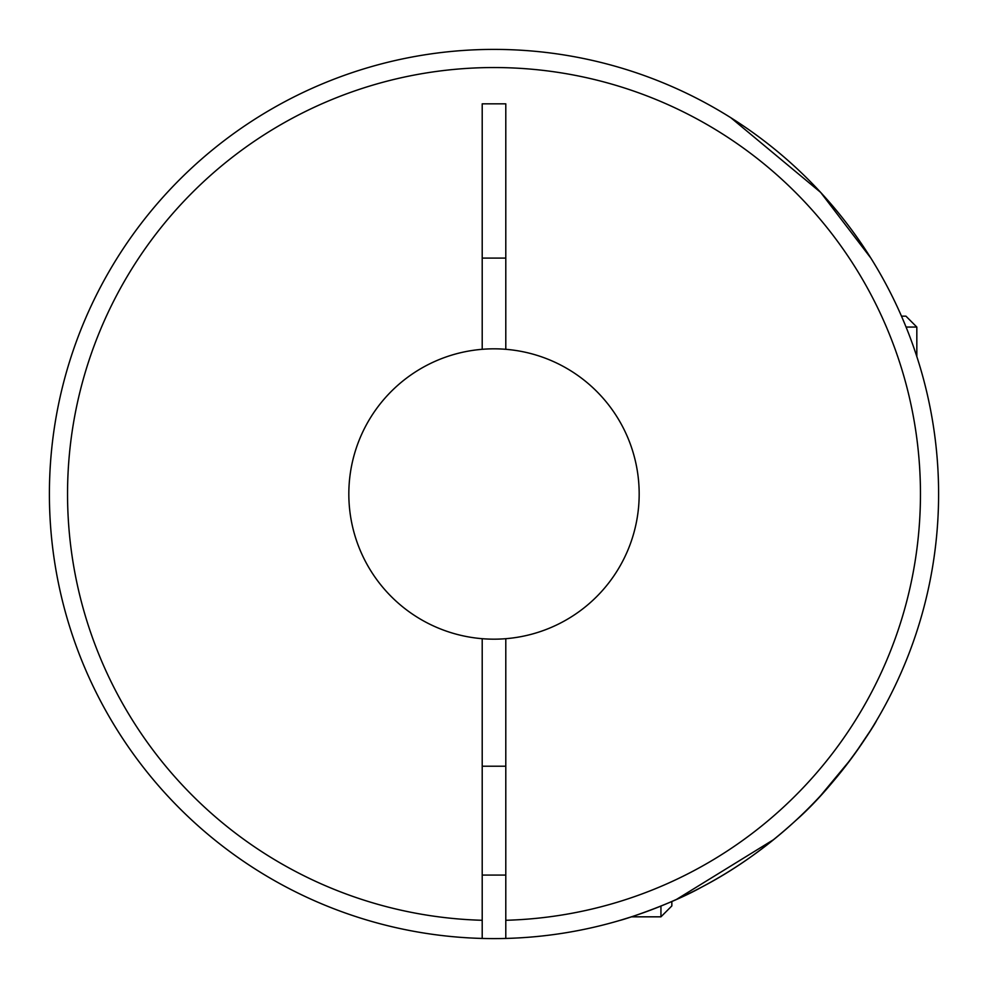 <?xml version="1.0" encoding="UTF-8"?>
<svg xmlns="http://www.w3.org/2000/svg" width="988" height="988" viewBox="0 0 988 988"><rect width="100%" height="100%" fill="white"/><g stroke="black" fill="none" stroke-linecap="round" stroke-linejoin="round"><path stroke-width="1.48" d="M482.206 920.285L482.206 638.693A145.174 145.174 0 0 0 505.794 638.693L505.794 938.439A444.6 444.6 0 0 1 49.4 494A444.6 444.6 0 0 1 494 49.4A444.6 444.6 0 0 1 938.6 494A444.6 444.6 0 0 1 505.794 938.439A444.6 444.6 0 0 0 938.6 494A444.6 444.6 0 0 0 494 49.4A444.6 444.6 0 0 0 49.4 494A444.6 444.6 0 0 0 482.206 938.439L482.206 920.285A426.458 426.458 0 0 1 67.542 494A426.458 426.458 0 0 1 494 67.542A426.458 426.458 0 0 1 920.458 494A426.458 426.458 0 0 1 505.794 920.285M482.206 638.693A145.174 145.174 0 0 1 348.826 494A145.174 145.174 0 0 1 505.794 349.307L505.794 103.839L482.206 103.839L482.206 349.307M771.146 841.64L766.206 845.53M795.612 820.645C765.786 847.865 734.368 870.082 701.356 887.286C672.309 903.538 628.405 918.284 619.723 920.458C627.145 918.667 671.889 903.761 700.924 887.508C734.059 870.292 765.626 848.013 795.612 820.645C839.886 781.891 877.233 720.635 876.381 720.832C877.06 720.87 839.998 781.743 795.612 820.645M620.736 920.149L631.443 916.827L660.947 916.827L660.947 906.058M676.459 899.438L773.765 839.541M855.645 752.609L870.292 730.787M870.848 258.09L820.645 192.388L730.787 117.696M723.549 113.25L720.832 111.619M142.47 766.206L145.15 769.627M901.488 316.16L905.934 316.16L916.827 327.053L906.058 327.053M482.206 258.09L505.794 258.09M660.947 916.827L671.84 905.934L671.84 901.488M505.794 349.307A145.174 145.174 0 0 1 639.174 494A145.174 145.174 0 0 1 505.794 638.693M820.645 795.612L850.557 759.587M505.794 766.206L482.206 766.206M916.827 327.053L916.827 356.557M505.794 875.084L482.206 875.084"/></g></svg>
